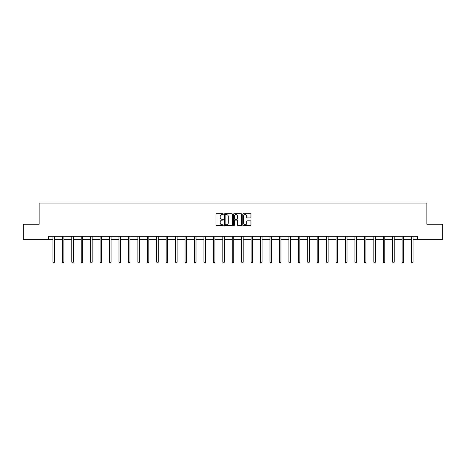 <?xml version="1.0" encoding="UTF-8"?>
<svg xmlns="http://www.w3.org/2000/svg" width="466" height="466" viewBox="0 0 466 466"><rect width="100%" height="100%" fill="white"/><g stroke="black" fill="none" stroke-linecap="round" stroke-linejoin="round"><path stroke-width="0.7" d="M223.319 214.162A0.414 0.414 0 0 0 222.905 213.743L216.597 213.743A0.594 0.594 0 0 0 216.003 214.337L216.003 225.026A0.594 0.594 0 0 0 216.597 225.62L222.905 225.62A0.414 0.414 0 0 0 223.319 225.206A0.414 0.414 0 0 0 222.905 224.793L222.09 224.793A1.899 1.899 0 0 1 220.185 222.888L220.185 222.002A1.899 1.899 0 0 1 222.09 220.098L222.905 220.098A0.414 0.414 0 0 0 223.319 219.684A0.414 0.414 0 0 0 222.905 219.27L222.09 219.27A1.899 1.899 0 0 1 220.185 217.366L220.185 216.474A1.899 1.899 0 0 1 222.09 214.576L222.905 214.576A0.414 0.414 0 0 0 223.319 214.162M250.359 217.931A0.594 0.594 0 0 0 250.947 217.337L250.947 214.337A0.594 0.594 0 0 0 250.359 213.743L243.351 213.743A0.594 0.594 0 0 0 242.757 214.337L242.757 225.026A0.594 0.594 0 0 0 243.351 225.62L250.359 225.62A0.594 0.594 0 0 0 250.947 225.026L250.947 221.408A0.594 0.594 0 0 0 250.359 220.814L247.359 220.814A0.594 0.594 0 0 0 246.764 221.408L246.764 223.202A1.59 1.59 0 0 1 245.174 224.793A1.59 1.59 0 0 1 243.584 223.202L243.584 216.166A1.59 1.59 0 0 1 245.174 214.576A1.59 1.59 0 0 1 246.764 216.166L246.764 217.337A0.594 0.594 0 0 0 247.359 217.931L250.359 217.931M48.557 239.349L23.3 239.349L23.3 224.222L39.121 224.222L39.121 203.048L426.879 203.048L426.879 224.222L442.7 224.222L442.7 239.349L417.443 239.349L417.443 236.32L48.557 236.32L48.557 239.349L52.914 239.349M232.482 214.337A0.594 0.594 0 0 0 231.887 213.743L224.88 213.743A0.594 0.594 0 0 0 224.286 214.337L224.286 225.026A0.594 0.594 0 0 0 224.88 225.62L231.887 225.62A0.594 0.594 0 0 0 232.482 225.026L232.482 214.337M234.113 213.743L241.12 213.743A0.594 0.594 0 0 1 241.714 214.337L241.714 225.026A0.594 0.594 0 0 1 241.12 225.62L238.12 225.62A0.594 0.594 0 0 1 237.526 225.026L237.526 220.692A0.594 0.594 0 0 0 236.932 220.098L234.946 220.098A0.594 0.594 0 0 0 234.351 220.692L234.351 225.206A0.414 0.414 0 0 1 233.938 225.62A0.414 0.414 0 0 1 233.518 225.206L233.518 214.337A0.594 0.594 0 0 1 234.113 213.743M54.429 239.349L62.357 239.349M63.865 239.349L71.793 239.349M73.308 239.349L81.23 239.349M82.744 239.349L90.666 239.349M92.181 239.349L100.108 239.349M101.617 239.349L109.545 239.349M111.059 239.349L118.981 239.349M120.496 239.349L128.424 239.349M129.932 239.349L137.86 239.349M139.375 239.349L147.297 239.349M148.811 239.349L156.739 239.349M158.248 239.349L166.176 239.349M167.69 239.349L175.612 239.349M177.127 239.349L185.054 239.349M186.563 239.349L194.491 239.349M196.005 239.349L203.927 239.349M205.442 239.349L213.37 239.349M214.878 239.349L222.806 239.349M224.321 239.349L232.243 239.349M233.757 239.349L241.679 239.349M243.194 239.349L251.122 239.349M252.63 239.349L260.558 239.349M262.073 239.349L269.995 239.349M271.509 239.349L279.437 239.349M280.946 239.349L288.873 239.349M290.388 239.349L298.31 239.349M299.824 239.349L307.752 239.349M309.261 239.349L317.189 239.349M318.703 239.349L326.625 239.349M328.14 239.349L336.068 239.349M337.576 239.349L345.504 239.349M347.019 239.349L354.941 239.349M356.455 239.349L364.383 239.349M365.892 239.349L373.819 239.349M375.334 239.349L383.256 239.349M384.77 239.349L392.692 239.349M394.207 239.349L402.135 239.349M403.643 239.349L411.571 239.349M413.086 239.349L417.443 239.349M225.532 214.576A0.414 0.414 0 0 0 225.119 214.989L225.119 224.373A0.414 0.414 0 0 0 225.532 224.793L226.394 224.793A1.899 1.899 0 0 0 228.293 222.888L228.293 216.474A1.899 1.899 0 0 0 226.394 214.576L225.532 214.576M237.526 216.195A1.59 1.59 0 0 0 235.942 214.605A1.59 1.59 0 0 0 234.351 216.195L234.351 218.676A0.594 0.594 0 0 0 234.946 219.27L236.932 219.27A0.594 0.594 0 0 0 237.526 218.676L237.526 216.195M54.51 236.32L54.47 236.408A0.606 0.606 0 0 0 54.429 236.635L54.429 262.166L52.914 262.166L52.914 236.635A0.606 0.606 0 0 0 52.874 236.408L52.839 236.32M54.429 262.166L53.974 262.952L53.369 262.952L52.914 262.166M63.947 236.32L63.912 236.408A0.606 0.606 0 0 0 63.865 236.635L63.865 262.166L62.357 262.166L62.357 236.635A0.606 0.606 0 0 0 62.31 236.408L62.275 236.32M63.865 262.166L63.411 262.952L62.805 262.952L62.357 262.166M73.383 236.32L73.348 236.408A0.606 0.606 0 0 0 73.308 236.635L73.308 262.166L71.793 262.166L71.793 236.635A0.606 0.606 0 0 0 71.747 236.408L71.712 236.32M73.308 262.166L72.853 262.952L72.247 262.952L71.793 262.166M82.82 236.32L82.785 236.408A0.606 0.606 0 0 0 82.744 236.635L82.744 262.166L81.23 262.166L81.23 236.635A0.606 0.606 0 0 0 81.189 236.408L81.154 236.32M82.744 262.166L82.29 262.952L81.684 262.952L81.23 262.166M92.262 236.32L92.227 236.408A0.606 0.606 0 0 0 92.181 236.635L92.181 262.166L90.666 262.166L90.666 236.635A0.606 0.606 0 0 0 90.625 236.408L90.59 236.32M92.181 262.166L91.726 262.952L91.12 262.952L90.666 262.166M101.699 236.32L101.664 236.408A0.606 0.606 0 0 0 101.617 236.635L101.617 262.166L100.108 262.166L100.108 236.635A0.606 0.606 0 0 0 100.062 236.408L100.027 236.32M101.617 262.166L101.169 262.952L100.563 262.952L100.108 262.166M111.135 236.32L111.1 236.408A0.606 0.606 0 0 0 111.059 236.635L111.059 262.166L109.545 262.166L109.545 236.635A0.606 0.606 0 0 0 109.504 236.408L109.463 236.32M111.059 262.166L110.605 262.952L109.999 262.952L109.545 262.166M120.578 236.32L120.543 236.408A0.606 0.606 0 0 0 120.496 236.635L120.496 262.166L118.981 262.166L118.981 236.635A0.606 0.606 0 0 0 118.941 236.408L118.906 236.32M120.496 262.166L120.042 262.952L119.436 262.952L118.981 262.166M130.014 236.32L129.979 236.408A0.606 0.606 0 0 0 129.932 236.635L129.932 262.166L128.424 262.166L128.424 236.635A0.606 0.606 0 0 0 128.377 236.408L128.342 236.32M129.932 262.166L129.484 262.952L128.878 262.952L128.424 262.166M139.451 236.32L139.416 236.408A0.606 0.606 0 0 0 139.375 236.635L139.375 262.166L137.86 262.166L137.86 236.635A0.606 0.606 0 0 0 137.82 236.408L137.779 236.32M139.375 262.166L138.92 262.952L138.315 262.952L137.86 262.166M148.893 236.32L148.858 236.408A0.606 0.606 0 0 0 148.811 236.635L148.811 262.166L147.297 262.166L147.297 236.635A0.606 0.606 0 0 0 147.256 236.408L147.221 236.32M148.811 262.166L148.357 262.952L147.751 262.952L147.297 262.166M158.329 236.32L158.294 236.408A0.606 0.606 0 0 0 158.248 236.635L158.248 262.166L156.739 262.166L156.739 236.635A0.606 0.606 0 0 0 156.692 236.408L156.658 236.32M158.248 262.166L157.793 262.952L157.193 262.952L156.739 262.166M167.766 236.32L167.731 236.408A0.606 0.606 0 0 0 167.69 236.635L167.69 262.166L166.176 262.166L166.176 236.635A0.606 0.606 0 0 0 166.129 236.408L166.094 236.32M167.69 262.166L167.236 262.952L166.63 262.952L166.176 262.166M177.208 236.32L177.167 236.408A0.606 0.606 0 0 0 177.127 236.635L177.127 262.166L175.612 262.166L175.612 236.635A0.606 0.606 0 0 0 175.571 236.408L175.536 236.32M177.127 262.166L176.672 262.952L176.066 262.952L175.612 262.166M186.645 236.32L186.61 236.408A0.606 0.606 0 0 0 186.563 236.635L186.563 262.166L185.054 262.166L185.054 236.635A0.606 0.606 0 0 0 185.008 236.408L184.973 236.32M186.563 262.166L186.109 262.952L185.509 262.952L185.054 262.166M196.081 236.32L196.046 236.408A0.606 0.606 0 0 0 196.005 236.635L196.005 262.166L194.491 262.166L194.491 236.635A0.606 0.606 0 0 0 194.444 236.408L194.409 236.32M196.005 262.166L195.551 262.952L194.945 262.952L194.491 262.166M205.523 236.32L205.483 236.408A0.606 0.606 0 0 0 205.442 236.635L205.442 262.166L203.927 262.166L203.927 236.635A0.606 0.606 0 0 0 203.887 236.408L203.852 236.32M205.442 262.166L204.988 262.952L204.382 262.952L203.927 262.166M214.96 236.32L214.925 236.408A0.606 0.606 0 0 0 214.878 236.635L214.878 262.166L213.37 262.166L213.37 236.635A0.606 0.606 0 0 0 213.323 236.408L213.288 236.32M214.878 262.166L214.424 262.952L213.818 262.952L213.37 262.166M224.396 236.32L224.362 236.408A0.606 0.606 0 0 0 224.321 236.635L224.321 262.166L222.806 262.166L222.806 236.635A0.606 0.606 0 0 0 222.76 236.408L222.725 236.32M224.321 262.166L223.866 262.952L223.261 262.952L222.806 262.166M233.833 236.32L233.798 236.408A0.606 0.606 0 0 0 233.757 236.635L233.757 262.166L232.243 262.166L232.243 236.635A0.606 0.606 0 0 0 232.202 236.408L232.167 236.32M233.757 262.166L233.303 262.952L232.697 262.952L232.243 262.166M243.275 236.32L243.24 236.408A0.606 0.606 0 0 0 243.194 236.635L243.194 262.166L241.679 262.166L241.679 236.635A0.606 0.606 0 0 0 241.638 236.408L241.604 236.32M243.194 262.166L242.739 262.952L242.134 262.952L241.679 262.166M252.712 236.32L252.677 236.408A0.606 0.606 0 0 0 252.63 236.635L252.63 262.166L251.122 262.166L251.122 236.635A0.606 0.606 0 0 0 251.075 236.408L251.04 236.32M252.63 262.166L252.182 262.952L251.576 262.952L251.122 262.166M262.148 236.32L262.113 236.408A0.606 0.606 0 0 0 262.073 236.635L262.073 262.166L260.558 262.166L260.558 236.635A0.606 0.606 0 0 0 260.517 236.408L260.477 236.32M262.073 262.166L261.618 262.952L261.012 262.952L260.558 262.166M271.591 236.32L271.556 236.408A0.606 0.606 0 0 0 271.509 236.635L271.509 262.166L269.995 262.166L269.995 236.635A0.606 0.606 0 0 0 269.954 236.408L269.919 236.32M271.509 262.166L271.055 262.952L270.449 262.952L269.995 262.166M281.027 236.32L280.992 236.408A0.606 0.606 0 0 0 280.946 236.635L280.946 262.166L279.437 262.166L279.437 236.635A0.606 0.606 0 0 0 279.39 236.408L279.355 236.32M280.946 262.166L280.491 262.952L279.891 262.952L279.437 262.166M290.464 236.32L290.429 236.408A0.606 0.606 0 0 0 290.388 236.635L290.388 262.166L288.873 262.166L288.873 236.635A0.606 0.606 0 0 0 288.833 236.408L288.792 236.32M290.388 262.166L289.934 262.952L289.328 262.952L288.873 262.166M299.906 236.32L299.871 236.408A0.606 0.606 0 0 0 299.824 236.635L299.824 262.166L298.31 262.166L298.31 236.635A0.606 0.606 0 0 0 298.269 236.408L298.234 236.32M299.824 262.166L299.37 262.952L298.764 262.952L298.31 262.166M309.342 236.32L309.308 236.408A0.606 0.606 0 0 0 309.261 236.635L309.261 262.166L307.752 262.166L307.752 236.635A0.606 0.606 0 0 0 307.706 236.408L307.671 236.32M309.261 262.166L308.807 262.952L308.207 262.952L307.752 262.166M318.779 236.32L318.744 236.408A0.606 0.606 0 0 0 318.703 236.635L318.703 262.166L317.189 262.166L317.189 236.635A0.606 0.606 0 0 0 317.142 236.408L317.107 236.32M318.703 262.166L318.249 262.952L317.643 262.952L317.189 262.166M328.221 236.32L328.18 236.408A0.606 0.606 0 0 0 328.14 236.635L328.14 262.166L326.625 262.166L326.625 236.635A0.606 0.606 0 0 0 326.584 236.408L326.55 236.32M328.14 262.166L327.685 262.952L327.08 262.952L326.625 262.166M337.658 236.32L337.623 236.408A0.606 0.606 0 0 0 337.576 236.635L337.576 262.166L336.068 262.166L336.068 236.635A0.606 0.606 0 0 0 336.021 236.408L335.986 236.32M337.576 262.166L337.122 262.952L336.516 262.952L336.068 262.166M347.094 236.32L347.059 236.408A0.606 0.606 0 0 0 347.019 236.635L347.019 262.166L345.504 262.166L345.504 236.635A0.606 0.606 0 0 0 345.457 236.408L345.423 236.32M347.019 262.166L346.564 262.952L345.958 262.952L345.504 262.166M356.537 236.32L356.496 236.408A0.606 0.606 0 0 0 356.455 236.635L356.455 262.166L354.941 262.166L354.941 236.635A0.606 0.606 0 0 0 354.9 236.408L354.865 236.32M356.455 262.166L356.001 262.952L355.395 262.952L354.941 262.166M365.973 236.32L365.938 236.408A0.606 0.606 0 0 0 365.892 236.635L365.892 262.166L364.383 262.166L364.383 236.635A0.606 0.606 0 0 0 364.336 236.408L364.301 236.32M365.892 262.166L365.437 262.952L364.831 262.952L364.383 262.166M375.41 236.32L375.375 236.408A0.606 0.606 0 0 0 375.334 236.635L375.334 262.166L373.819 262.166L373.819 236.635A0.606 0.606 0 0 0 373.773 236.408L373.738 236.32M375.334 262.166L374.88 262.952L374.274 262.952L373.819 262.166M384.846 236.32L384.811 236.408A0.606 0.606 0 0 0 384.77 236.635L384.77 262.166L383.256 262.166L383.256 236.635A0.606 0.606 0 0 0 383.215 236.408L383.18 236.32M384.77 262.166L384.316 262.952L383.71 262.952L383.256 262.166M394.288 236.32L394.253 236.408A0.606 0.606 0 0 0 394.207 236.635L394.207 262.166L392.692 262.166L392.692 236.635A0.606 0.606 0 0 0 392.652 236.408L392.617 236.32M394.207 262.166L393.753 262.952L393.147 262.952L392.692 262.166M403.725 236.32L403.69 236.408A0.606 0.606 0 0 0 403.643 236.635L403.643 262.166L402.135 262.166L402.135 236.635A0.606 0.606 0 0 0 402.088 236.408L402.053 236.32M403.643 262.166L403.195 262.952L402.589 262.952L402.135 262.166M413.161 236.32L413.126 236.408A0.606 0.606 0 0 0 413.086 236.635L413.086 262.166L411.571 262.166L411.571 236.635A0.606 0.606 0 0 0 411.53 236.408L411.49 236.32M413.086 262.166L412.631 262.952L412.026 262.952L411.571 262.166"/></g></svg>
